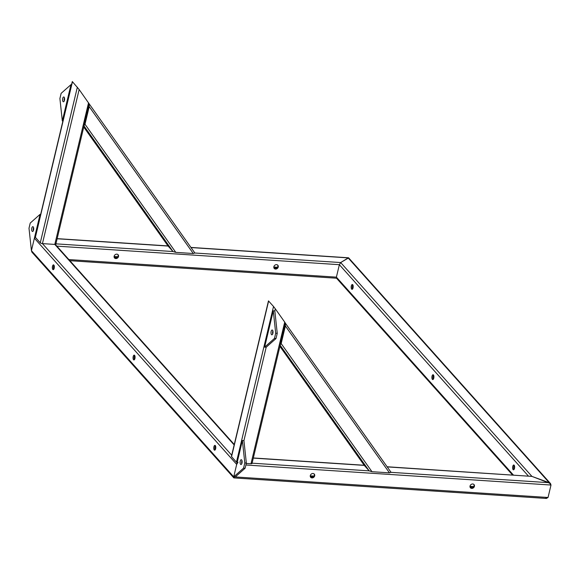 <?xml version="1.0" encoding="UTF-8"?>
<svg xmlns="http://www.w3.org/2000/svg" width="580" height="580" viewBox="0 0 580 580"><rect width="100%" height="100%" fill="white"/><g stroke="black" fill="none" stroke-linecap="round" stroke-linejoin="round"><path stroke-width="0.87" d="M134.437 359.629A2.414 1.008 93.8 0 1 134.219 356.62A2.414 1.008 93.8 0 1 134.712 355.496M133.19 356.555A2.414 1.008 93.8 0 1 134.219 355.119A2.414 1.008 93.8 0 1 134.93 358.498A2.414 1.008 93.8 0 1 133.9 359.933A2.414 1.008 93.8 0 1 133.19 356.555M215.158 449.87A2.414 1.008 93.8 0 1 214.941 446.868A2.414 1.008 93.8 0 1 215.426 445.737M213.904 446.803A2.414 1.008 93.8 0 1 214.933 445.36A2.414 1.008 93.8 0 1 215.644 448.739A2.414 1.008 93.8 0 1 214.614 450.182A2.414 1.008 93.8 0 1 213.904 446.803M53.722 269.381A2.414 1.008 93.8 0 1 53.505 266.38A2.414 1.008 93.8 0 1 53.991 265.248M52.475 266.307A2.414 1.008 93.8 0 1 53.498 264.871A2.414 1.008 93.8 0 1 54.208 268.25A2.414 1.008 93.8 0 1 53.179 269.693A2.414 1.008 93.8 0 1 52.475 266.307M56.006 245.768L55.477 244.593L234.269 444.483M545.505 498.263L548.035 497.488L546.346 498.445L233.965 477.92L233.725 476.84L234.291 477.818L233.783 477.833L31.922 252.148L31.422 250.661L34.387 238.206L35.358 237.321L34.387 238.206L31.422 250.661L33.212 253.003M237.996 462.253L236.691 464.391L237.996 462.253M31.422 250.661L40.078 214.339L30.233 223.054L29 228.244L31.422 250.661L233.725 476.84L236.691 464.391L233.725 476.84L243.564 468.132L244.804 462.941L242.382 440.524L233.725 476.84L235.277 476.941L245.115 468.234L246.348 463.043L243.926 440.626L266.176 347.239L276.015 338.524L277.247 333.34L274.826 310.923L275.319 308.843L284.722 322.11L285.28 323.082L285.367 325.967L389.455 472.845L371.968 471.7L369.17 470.866L364.204 465.305M190.929 247.428L348.457 257.781L340.67 262.551L194.887 253.018L89.247 103.943L194.851 252.974L193.278 253.518L175.791 252.365L172.992 251.539L168.033 245.971M83.861 125.766L84.999 124.25L89.197 106.64L89.11 103.755L79.148 89.516L72.304 81.555L35.264 237.046A1.704 0.587 -166.6 0 0 35.373 237.336L72.456 81.693M84.216 124.294L88.769 105.234M55.738 243.839A1.704 0.587 -166.6 0 1 55.847 244.129A1.704 0.587 -166.6 0 1 54.803 244.419L42.434 243.607A1.704 0.587 -166.6 0 1 40.274 242.824L35.373 237.336M273.861 266.713A2.414 2.03 138.2 0 0 274.253 268.467A2.414 2.03 138.2 0 0 276.515 268.917A2.414 2.03 138.2 0 0 278.24 267.003A2.414 2.03 138.2 0 0 277.849 265.248A2.414 2.03 138.2 0 0 275.594 264.806A2.414 2.03 138.2 0 0 273.861 266.713M277.624 265.038A2.414 2.03 -41.8 0 1 277.834 266.546A2.414 2.03 -41.8 0 1 276.269 268.388A2.414 2.03 -41.8 0 1 274.072 268.221M114.137 256.222A2.414 2.03 138.2 0 0 114.528 257.977A2.414 2.03 138.2 0 0 116.783 258.419A2.414 2.03 138.2 0 0 118.516 256.512A2.414 2.03 138.2 0 0 118.124 254.758A2.414 2.03 138.2 0 0 115.869 254.308A2.414 2.03 138.2 0 0 114.137 256.222M117.9 254.548A2.414 2.03 -41.8 0 1 118.103 256.055A2.414 2.03 -41.8 0 1 116.537 257.897A2.414 2.03 -41.8 0 1 114.34 257.73M68.875 259.572L336.4 277.146L336.965 278.117L336.4 277.146L339.365 264.697L336.4 277.146L513.416 475.056M387.099 466.755L531.94 476.397L340.67 262.551L339.365 264.697L340.67 262.551L348.645 257.868L550.5 483.553L531.94 476.397L530.323 476.296M432.035 376.188A2.414 1.008 -86.2 0 0 432.745 379.566A2.414 1.008 -86.2 0 0 433.775 378.131A2.414 1.008 -86.2 0 0 433.064 374.752A2.414 1.008 -86.2 0 0 432.035 376.188M433.289 379.255A2.414 1.008 93.8 0 1 433.072 376.253A2.414 1.008 93.8 0 1 433.557 375.129M512.756 466.429A2.414 1.008 -86.2 0 0 513.467 469.814A2.414 1.008 -86.2 0 0 514.496 468.372A2.414 1.008 -86.2 0 0 513.786 464.993A2.414 1.008 -86.2 0 0 512.756 466.429M514.003 469.503A2.414 1.008 93.8 0 1 513.786 466.501A2.414 1.008 93.8 0 1 514.279 465.37M351.32 285.94A2.414 1.008 -86.2 0 0 352.031 289.326A2.414 1.008 -86.2 0 0 353.06 287.883A2.414 1.008 -86.2 0 0 352.35 284.505A2.414 1.008 -86.2 0 0 351.32 285.94M352.567 289.014A2.414 1.008 93.8 0 1 352.35 286.012A2.414 1.008 93.8 0 1 352.843 284.882M387.193 466.893L531.94 476.397L549.209 482.698L551 485.039L550.5 483.553M551 485.039L548.035 497.488L551 485.039L245.884 464.993M473.802 484.365A2.414 2.03 -41.8 0 1 474.012 485.873A2.414 2.03 -41.8 0 1 472.446 487.722A2.414 2.03 -41.8 0 1 470.242 487.548M470.039 486.047A2.414 2.03 -41.8 0 1 471.772 484.133A2.414 2.03 -41.8 0 1 474.027 484.575A2.414 2.03 -41.8 0 1 474.418 486.33A2.414 2.03 -41.8 0 1 472.685 488.244A2.414 2.03 -41.8 0 1 470.431 487.795A2.414 2.03 -41.8 0 1 470.039 486.047M314.07 473.875A2.414 2.03 -41.8 0 1 314.28 475.382A2.414 2.03 -41.8 0 1 312.714 477.224A2.414 2.03 -41.8 0 1 310.517 477.057M310.307 475.549A2.414 2.03 -41.8 0 1 312.04 473.635A2.414 2.03 -41.8 0 1 314.295 474.085A2.414 2.03 -41.8 0 1 314.686 475.839A2.414 2.03 -41.8 0 1 312.961 477.753A2.414 2.03 -41.8 0 1 310.699 477.304A2.414 2.03 -41.8 0 1 310.307 475.549M251.908 463.166A1.704 0.587 -166.6 0 1 252.024 463.456A1.704 0.587 -166.6 0 1 250.973 463.746L246.254 463.442M237.126 462.579A1.704 0.587 -166.6 0 1 236.451 462.151L273.535 306.501L275.319 308.843M236.451 462.151L231.55 456.663A1.704 0.587 -166.6 0 1 231.435 456.373L268.475 300.889L273.535 306.501M280.038 345.093L281.177 343.577L285.367 325.967M191.023 247.566L348.13 257.882L549.209 482.698L391.065 472.345L285.418 323.27L391.029 472.301L389.455 472.845M280.387 343.628L284.947 324.568M32.161 231.282A2.414 1.008 -86.2 0 0 32.523 231.485A2.414 1.008 -86.2 0 0 33.64 229.6A2.414 1.008 -86.2 0 0 33.205 226.867A2.414 1.008 -86.2 0 0 32.842 226.664A2.414 1.008 -86.2 0 0 31.733 228.549A2.414 1.008 -86.2 0 0 32.161 231.282M33.56 227.592A2.414 1.008 -86.2 0 0 33.357 230.659M40.078 214.339L40.658 214.382M241.99 460.629A2.414 1.008 -86.2 0 0 241.787 463.696M241.643 459.904A2.414 1.008 -86.2 0 0 241.28 459.701A2.414 1.008 -86.2 0 0 240.163 461.586A2.414 1.008 -86.2 0 0 240.591 464.319A2.414 1.008 -86.2 0 0 240.961 464.522A2.414 1.008 -86.2 0 0 242.07 462.637A2.414 1.008 -86.2 0 0 241.643 459.904M243.564 468.132L245.115 468.234M244.804 462.941L246.348 463.043M242.382 440.524L243.926 440.626M272.89 330.919A2.414 1.008 -86.2 0 0 272.694 333.986M272.542 330.201A2.414 1.008 -86.2 0 0 272.18 329.998A2.414 1.008 -86.2 0 0 271.063 331.876A2.414 1.008 -86.2 0 0 271.491 334.609A2.414 1.008 -86.2 0 0 271.861 334.812A2.414 1.008 -86.2 0 0 272.97 332.935A2.414 1.008 -86.2 0 0 272.542 330.201M264.625 347.137L274.463 338.423L275.703 333.239L273.281 310.822L264.625 347.137L266.176 347.239M274.463 338.423L276.015 338.524M275.703 333.239L277.247 333.34M273.281 310.822L274.826 310.923M63.06 101.572A2.414 1.008 -86.2 0 0 63.423 101.775A2.414 1.008 -86.2 0 0 64.539 99.898A2.414 1.008 -86.2 0 0 64.112 97.165A2.414 1.008 -86.2 0 0 63.742 96.962A2.414 1.008 -86.2 0 0 62.633 98.839A2.414 1.008 -86.2 0 0 63.06 101.572M70.978 84.636L61.139 93.344L59.9 98.535L62.321 120.952L70.978 84.636L71.558 84.673M64.46 97.882A2.414 1.008 -86.2 0 0 64.257 100.956M62.321 120.952L62.908 120.995M88.544 102.783L54.803 244.419L234.161 444.947M34.387 238.206L236.691 464.391M79.148 89.516L42.434 243.607L231.71 455.22M168.055 246.014L83.745 127.034L168.091 246.058L57.123 238.764M83.998 125.954L172.992 251.539L55.912 243.846M84.999 124.25L175.791 252.365M89.197 106.64L193.278 253.518M40.274 242.824L77.358 87.174M56.862 246.137L339.365 264.697L528.402 476.042M114.144 257.266L117.218 257.469M273.869 267.757L276.95 267.96M114.086 256.519L117.812 256.766M273.811 267.017L277.544 267.257M253.3 458.099L364.262 465.385L279.915 346.361L364.233 465.341M233.725 476.84L548.035 497.488M252.09 463.173L369.17 470.866L280.176 345.288M310.257 475.846L313.99 476.093M469.988 486.345L473.715 486.591M310.314 476.593L313.396 476.796M470.046 487.091L473.12 487.287M250.973 463.746L284.722 322.11M231.55 456.663L268.627 301.02M281.177 343.577L371.968 471.7M55.847 244.129L89.255 103.885M69.89 260.703L336.531 278.219M57.152 238.641L167.99 245.92M336.451 278.132L512.539 474.998M253.329 457.968L364.168 465.254M252.024 463.456L285.433 323.212"/></g></svg>
